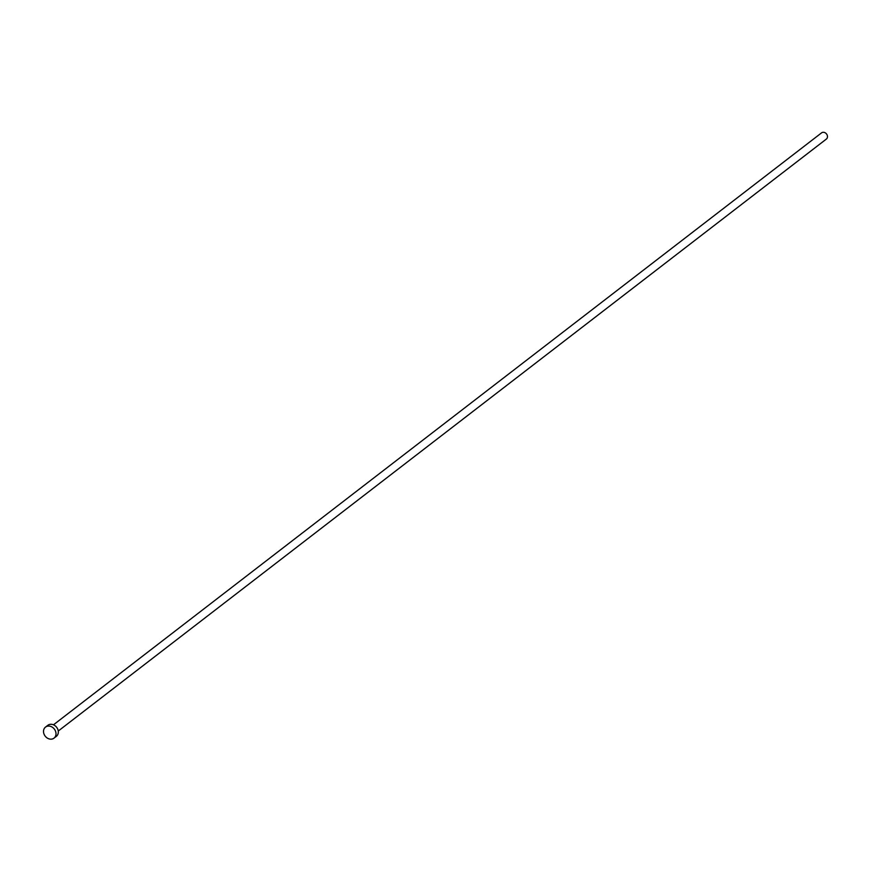 <?xml version="1.0" encoding="UTF-8"?>
<svg xmlns="http://www.w3.org/2000/svg" width="871" height="871" viewBox="0 0 871 871"><rect width="100%" height="100%" fill="white"/><g stroke="black" fill="none" stroke-linecap="round" stroke-linejoin="round"><path stroke-width="1.31" d="M53.469 724.814L821.56 132.86A3.92 3.255 52.4 0 1 825.185 132.795A3.92 3.255 52.4 0 1 827.45 136.224A3.92 3.255 52.4 0 1 826.35 139.077L58.259 731.019M45.51 727.1L47.818 725.314A6.968 5.781 52.4 0 1 54.252 725.205A6.968 5.781 52.4 0 1 58.292 731.292A6.968 5.781 52.4 0 1 56.332 736.354L54.013 738.14A6.968 5.781 52.4 0 1 47.589 738.249A6.968 5.781 52.4 0 1 43.55 732.163A6.968 5.781 52.4 0 1 45.51 727.1A6.968 5.781 52.4 0 1 51.944 726.98A6.968 5.781 52.4 0 1 55.973 733.077A6.968 5.781 52.4 0 1 54.013 738.14"/></g></svg>
